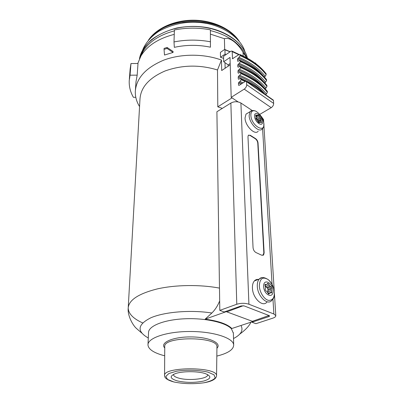 <?xml version="1.0" encoding="UTF-8"?>
<svg xmlns="http://www.w3.org/2000/svg" width="404" height="404" viewBox="0 0 404 404"><rect width="100%" height="100%" fill="white"/><g stroke="black" fill="none" stroke-linecap="round" stroke-linejoin="round"><path stroke-width="0.61" d="M139.557 106.56C136.542 101.702 135.128 96.591 135.32 91.223C136.411 78.012 145.894 67.65 163.772 60.13C181.098 53.596 203.874 53.581 221.478 60.085L217.493 69.968L217.796 106.823L232.032 97.879L238.133 101.919L231.194 97.324L230.002 57.429L223.69 61.731L223.569 56.287L230.891 51.237L231.982 51.106L232.194 51.606L238.794 54.712M217.796 106.823L222.316 108.383M217.493 69.968C199.616 64.534 182.148 64.872 165.074 70.978C149.091 77.911 140.723 87.309 139.976 99.172L128.25 307.232M167.069 48.45L164.049 49.374L164.504 55.04L173.048 52.459L167.069 48.45L167.11 47.475L173.079 51.485L173.048 52.459M130.972 63.534L138.006 63.504L137.178 75.159L130.053 75.189L130.972 63.534L130.149 69.008L129.346 79.209M135.411 89.961L136.002 81.739L137.178 75.159M210.413 34.123L224.417 38.708L224.68 49.48M224.998 62.65L225.134 68.231M174.245 34.375C158.383 38.476 147.293 45.657 140.971 55.924L137.759 63.509M246.667 57.772L243.046 52.409L243.208 56.01M221.478 60.085L221.695 70.543L230.219 64.812M174.003 41.94L174.331 47.344C186.294 44.738 198.334 44.687 210.449 47.192L210.378 29.83C198.314 27.538 186.32 27.588 174.387 29.987L174.003 41.94C186.093 39.567 198.253 39.516 210.479 41.789M226.245 311.237L226.255 311.651L205.131 319.17L211.873 313.014C215.074 309.853 217.61 305.959 219.488 301.323M233.376 333.224L231.391 328.755C225.563 322.362 204.656 317.761 184.138 318.806C163.59 319.801 148.288 326.109 148.541 332.649L148 344.466M205.131 319.17C218.498 320.968 227.401 324.084 231.846 328.513L252.934 321.518L252.924 321.185M255.671 63.534L255.641 63.024L254.99 63.029M255.823 63.645L255.641 63.024M135.8 97.298L133.396 97.308C130.361 92.006 128.972 86.441 129.235 80.608L130.053 75.189M246.799 57.848L243.789 51.636C237.204 41.526 226.068 34.512 210.383 30.593M174.356 30.876C159.398 34.901 148.904 41.819 142.88 51.636L140.395 56.924M224.417 38.708C229.406 36.764 237.981 43.228 243.046 52.409M216.827 356.086C227.952 353.349 233.568 349.637 233.679 344.945C233.406 337.981 213.509 331.447 190.158 331.492C166.807 331.447 147.561 337.981 147.975 344.945C148.369 349.061 153.187 352.475 162.423 355.182L164.696 355.788M216.953 347.006L216.948 346.688C217.837 336.199 162.807 336.199 164.746 346.688M177.381 380.916C186.188 382.815 194.991 382.851 203.773 381.022C211.297 378.75 211.822 376.286 205.353 373.624C198.026 371.054 182.381 371.054 175.356 373.624C169.215 376.215 169.892 378.649 177.381 380.916M164.049 49.374L164.09 48.399L167.11 47.475M226.255 311.651L252.934 321.518M173.543 374.367L173.513 374.715C173.669 376.084 175.493 377.235 178.977 378.179C189.072 381.083 208.474 378.816 207.646 374.715L207.621 374.548M232.194 51.606L232.507 58.726L238.961 54.601L239.865 54.505L240.042 54.909L240.072 55.671L239.072 57.388L237.537 58.949L237.703 61.272L240.102 60.438L240.319 61.625L239.309 63.352L237.764 64.913L237.84 66.978L238.385 67.15L239.436 66.458L240.345 66.372L240.562 67.579L239.552 69.316L238.496 70.013L237.991 70.882L238.067 72.972L238.618 73.154L239.673 72.462L240.587 72.387L240.809 73.614L239.789 75.361L238.729 76.053L238.219 76.927L238.299 79.048L238.855 79.234L239.915 78.548L240.829 78.477L241.062 79.724L240.037 81.482L238.966 82.169L238.456 83.047L238.537 85.199L239.092 85.395L245.475 81.32L246.455 81.32L246.723 84.724C246.637 86.486 245.799 87.956 244.198 89.138L231.194 97.324M273.048 99.904L273.442 100.49L273.665 103.429C273.624 105.151 272.806 106.565 271.22 107.666L259.772 114.377M239.87 54.49C251.313 59.509 260.045 65.903 266.069 73.669L266.185 74.674L265.216 76.331L264.287 76.912M240.112 60.423C251.626 65.418 260.408 71.781 266.468 79.512L266.584 80.537L265.61 82.199L264.681 82.775M240.35 66.357C251.934 71.331 260.777 77.659 266.867 85.355L266.988 86.395L266.004 88.067L265.034 88.663M240.592 72.372C252.253 77.316 261.146 83.618 267.271 91.269L267.392 92.324L266.408 94.006L265.443 94.592M230.184 63.509L228.159 64.872L223.69 61.731M228.194 66.175L228.159 64.872M226.114 54.53L225.053 54.131L220.508 57.272L220.412 52.384L224.432 49.581L230.043 51.823M220.508 57.272L223.614 58.398M225.053 54.131L224.947 49.717M269.114 315.575L244.152 305.919L241.137 305.929L224.164 311.979L219.806 310.373L236.784 304.252C240.991 303.005 245.036 302.995 248.93 304.227L273.872 313.994L275.796 315.686C275.846 316.64 274.866 317.458 272.857 318.145L255.954 323.685L251.965 322.215L268.877 316.615L269.604 316.004L269.114 315.575M219.806 310.373L216.903 111.751L230.871 103.055C234.32 101.293 237.663 101.283 240.905 103.02L252.283 110.575M258.191 131.174C255.106 135.794 245.056 125.846 245.031 117.993L246.001 114.12L247.758 113.07M266.887 302.131C262.62 307.666 252.54 297.95 252.434 287.991C252.333 284.916 252.97 282.573 254.343 280.957C255.434 279.755 256.777 279.24 258.378 279.416M268.766 294.102L269.695 292.986L271.675 292.855L271.22 289.173L271.498 288.042L271.013 286.805L270.049 286.199L268.478 283.765L267.655 283.35L267.004 284.33L264.994 284.446L265.438 288.133L265.145 289.279L265.635 290.537L267.539 292.244L268.206 293.602L269.029 294.011M247.975 136.678L253.045 247.612C253.313 249.894 254.262 251.525 255.894 252.51L261.721 255.237L263.595 254.964L264.14 252.859L258.035 142.95C257.797 141.102 256.954 139.638 255.51 138.567L250.258 135.269L248.329 135.284L247.975 136.678M261.368 116.599L263.534 119.544M251.95 321.847L251.965 322.215M226.301 311.216L226.831 311.863L252.399 321.321L269.008 315.534M262.918 255.394L263.837 252.985L257.767 143.097C257.525 141.249 256.686 139.789 255.242 138.713L249.99 135.421L248.495 135.123M263.635 286.658C263.176 278.134 272.543 282.25 272.988 290.627C273.599 299.162 264.075 295.253 263.635 286.658M254.53 116.211C254.192 110.04 262.282 115.443 262.595 121.518C263.049 127.725 254.838 122.407 254.53 116.211M255.813 118.468L258.429 122.341L259.171 122.826L259.641 122.372L261.489 122.7L261.08 120.013L261.327 119.286L258.742 115.443L258.005 114.953L257.535 115.398L255.671 115.044L256.075 117.731L255.813 118.468M268.266 293.501L267.796 291.895L271.306 290.622M264.994 285.078L266.549 287.486L267.514 288.087L267.998 289.32L267.796 291.895M261.08 120.013L258.121 121.73L258.383 120.988L257.969 119.983L257.141 119.301L260.085 117.589M256.08 117.721L257.141 119.301M219.483 288.118C200.015 284.416 175.417 284.754 157.131 288.956C138.34 293.753 128.699 300.147 128.194 308.136C128.487 313.777 133.3 318.695 142.622 322.897M211.873 313.014C191.057 309.691 164.731 311.817 150.95 317.746C137.436 324.518 136.547 331.27 148.293 338.002M233.517 338.532C241.052 334.658 243.546 330.305 240.991 325.478M247.43 58.191C243.526 40.996 219.559 26.255 192.536 26.467C165.509 26.538 142.415 41.521 139.486 58.726C141.38 51.879 145.344 45.561 151.364 39.774C158.479 34.542 166.968 30.613 176.826 27.977C189.006 25.856 197.288 26.063 206.575 27.477C227.856 31.259 244.087 44.076 247.435 58.196M216.933 348.223C222.261 343.112 208.974 336.971 190.951 336.921C172.922 336.749 159.489 342.744 164.746 347.92M216.953 346.824L216.554 375.816C217.948 366.494 162.09 366.494 164.569 375.816C164.62 378.124 167.534 380.124 173.306 381.805L174.695 382.154M173.801 381.937C183.305 383.911 193.324 384.199 203.858 382.795C209.686 381.553 213.463 379.922 215.186 377.897L214.049 374.846L208.121 372.18C199.308 370.003 186.653 369.62 176.513 371.226L168.897 373.498L165.766 376.442L167.584 379.447L173.801 381.937M238.719 40.698C230.815 29.189 213.105 20.917 194.188 20.634C175.27 20.346 157.302 28.088 149.091 39.395M235.229 37.047C217.837 16.983 170.73 16.226 152.722 35.805M206.035 23.371C198.213 21.927 190.37 21.801 182.502 22.977M271.22 107.666L244.198 89.138M273.665 103.429L246.723 84.724M273.442 100.49L246.581 81.729M238.537 85.199L239.067 85.411M238.456 83.047L241.072 84.133M238.966 82.169L242.087 83.482M240.037 81.482L243.147 82.805M241.062 79.724L245.157 81.522M251.359 84.749L261.171 91.602M241.026 78.921L245.98 81.128M246.632 81.446C253.828 85.027 259.782 89.188 264.494 93.925M238.299 79.048L238.82 79.255M238.219 76.927L252.015 84.027M238.729 76.053C250.217 80.785 258.974 86.84 264.994 94.208M239.789 75.361C251.48 80.239 260.353 86.456 266.408 94.006M240.809 73.614C252.45 78.538 261.312 84.774 267.392 92.324M240.779 72.821C252.409 77.75 261.262 83.992 267.337 91.546M238.067 72.972L238.572 73.18M237.991 70.882L250.687 77.361M238.496 70.013C249.677 74.669 258.257 80.608 264.246 87.83M239.552 69.316C251.167 74.225 259.984 80.472 266.004 88.067M240.562 67.579C252.131 72.528 260.939 78.8 266.988 86.395M240.531 66.796C252.086 71.75 260.888 78.028 266.933 85.628M237.84 66.978L238.335 67.18M237.764 64.913L249.334 70.766M238.264 64.049C249.137 68.624 257.55 74.447 263.494 81.517M239.309 63.352C250.854 68.281 259.62 74.563 265.61 82.199M240.319 61.625C251.813 66.599 260.57 72.902 266.584 80.537M240.284 60.852C251.773 65.832 260.519 72.139 266.534 79.78M237.618 61.065L238.092 61.262M237.537 58.949L249.46 65.1M238.037 58.09C248.874 62.701 257.257 68.579 263.171 75.715M239.072 57.388C250.546 62.342 259.262 68.655 265.216 76.331M240.072 55.671C251.495 60.666 260.201 67.003 266.185 74.674M240.042 54.909C251.455 59.908 260.151 66.251 266.135 73.927M232.421 58.519L232.886 58.716M268.822 315.6L268.877 316.615M230.871 103.055L236.784 304.252M240.905 103.02L248.93 304.227M261.858 116.928L261.893 117.513M262.57 128.583L272.21 286.719M272.963 299.101L273.872 313.994M268.963 315.519L252.399 321.321M243.258 305.722L226.831 311.863M249.99 135.421L250.258 135.269M263.837 252.985L264.14 252.859M257.767 143.097L258.035 142.95M255.242 138.713L255.51 138.567M259.333 285.941C259.767 278.467 262.731 276.361 268.221 279.619C270.963 281.911 272.877 285.143 273.952 289.32C275.139 296.733 273.351 300.419 268.589 300.379C264.246 299.546 259.595 292.309 259.333 285.941M254.343 280.957L259.181 279.114C261.322 277.912 262.509 276.099 268.221 279.619C270.998 282.229 272.907 285.461 273.952 289.32C275.205 297.566 273.442 298.394 271.791 300.414C267.559 305.959 257.464 296.172 257.308 286.168C257.197 283.083 257.818 280.729 259.181 279.114C260.363 277.806 261.832 277.316 263.585 277.639M250.854 115.256C250.899 111.408 252.495 110.014 255.646 111.075C259.787 113.63 262.469 117.402 263.681 122.387C266.231 134.29 251.217 126.22 250.854 115.256M263.681 122.387C264.14 125.548 263.681 127.699 262.312 128.841C259.262 133.456 249.202 123.432 249.137 115.559L250.081 111.681L252.157 110.6M268.69 294.097L269.069 293.961M268.211 293.612L269.604 293.112M268.226 293.329L271.74 292.062M267.716 290.451L271.22 289.173M267.998 289.32L271.498 288.042M267.514 288.087L271.013 286.805M266.549 287.486L270.049 286.199M265.64 286.401L269.14 285.108M267.029 284.305L268.478 283.765M264.888 285.072L266.251 284.567M264.974 284.472L265.297 284.35M258.848 122.826L259.641 122.372M260.858 122.574L261.504 122.2M258.555 122.553L261.141 121.064M258.383 120.988L261.327 119.286M257.969 119.983L260.918 118.276M256.358 118.286L259.302 116.569M256.096 116.993L258.742 115.443M255.909 116.347L257.358 115.499M255.803 116.009L256.808 115.418M255.606 115.236L255.984 115.014M128.194 308.136C127.437 315.468 132.573 324.781 136.087 328.129L141.759 333.063M239.729 334.133C245.496 329.927 249.233 325.942 250.94 322.18M142.88 51.636L140.971 55.924M243.789 51.636L245.582 55.924M233.366 332.649L233.679 344.945M164.574 375.427L164.751 346.824M216.554 375.816C216.14 379.124 211.858 381.462 203.712 382.82M141.334 55.101L141.486 54.267M142.612 50.152C144.98 43.748 150.929 36.39 159.166 31.098C171.629 24.427 184.466 21.518 197.687 22.366C220.811 23.371 240.92 37.759 244.885 51.5M245.93 55.646L246.102 56.782M239.345 41.471C231.709 29.27 213.575 20.483 194.147 20.2C174.72 19.917 156.343 28.184 148.414 40.183M173.518 374.382L173.513 374.715M240.84 78.462C251.025 82.709 259.146 88.027 265.196 94.42M231.987 51.086L239.138 54.5M224.861 49.515L230.184 51.722M273.301 100.081L246.455 81.32M263.519 119.352L263.726 122.654M263.883 125.114L274.235 290.754M274.442 294.056L275.796 315.686M263.292 255.086L263.595 254.964M255.646 111.075C253.217 110.181 251.364 110.383 250.081 111.681L246.001 114.12M268.175 293.536L269.695 292.986M271.402 292.956L271.675 292.855M264.893 285.118L266.332 284.583"/></g></svg>
